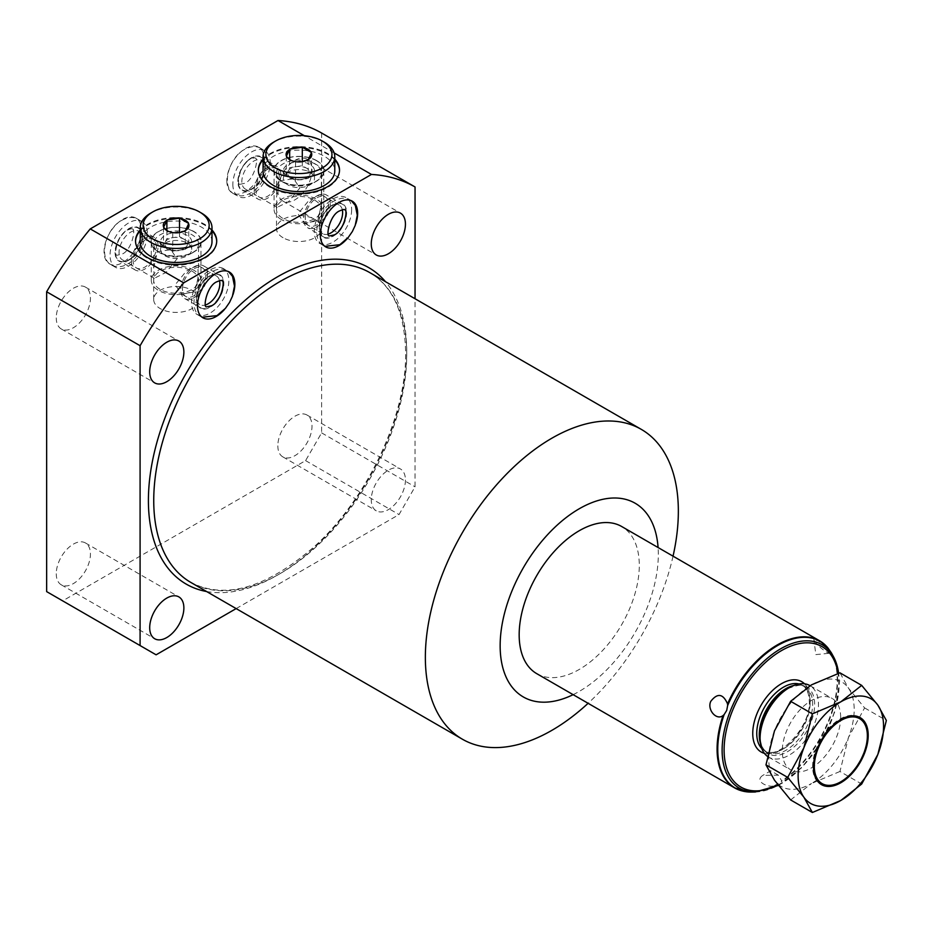 <?xml version="1.0" encoding="UTF-8"?>
<svg xmlns="http://www.w3.org/2000/svg" width="933" height="933" viewBox="0 0 933 933"><rect width="100%" height="100%" fill="white"/><g stroke="black" fill="none" stroke-linecap="round" stroke-linejoin="round"><path stroke-width="0.7" stroke-dasharray="4.67 3.5" d="M751.671 792.059A84.763 48.936 120 0 0 774.192 785.808L772.594 786.146C766.296 786.846 754.482 780.968 762.762 775.416L778.297 775.136L781.702 780.898L781.224 781.749A84.763 48.936 120 0 0 837.647 680.087A84.763 48.936 120 0 0 831.7 653.45M536.755 673.661A84.95 49.041 120 0 0 602.217 650.907A84.95 49.041 120 0 0 639.292 565.421A84.95 49.041 120 0 0 621.705 526.527M774.192 785.808L781.224 781.749M778.297 775.136L770.763 770.786L762.762 775.416M767.393 756.313A41.285 23.838 120 0 0 768.64 757.118A41.285 23.838 120 0 0 800.456 746.062A41.285 23.838 120 0 0 818.474 704.52A41.285 23.838 -60 0 0 809.926 685.615M840.668 717.325A41.285 23.838 120 0 0 832.119 698.432A41.285 23.838 120 0 0 800.304 709.488A41.285 23.838 120 0 0 782.286 751.042A41.285 23.838 120 0 0 790.834 769.935A41.285 23.838 120 0 0 822.649 758.879A41.285 23.838 120 0 0 840.668 717.325M790.636 799.943L811.477 783.51A60.4 34.871 120 0 1 774.483 780.198A60.4 34.871 -60 0 1 774.483 730.877A60.4 34.871 120 0 1 811.477 684.869A60.4 34.871 120 0 1 848.47 688.169A60.4 34.871 -60 0 1 848.47 737.49L864.611 707.914L848.47 688.169L839.957 672.833M839.957 771.474L811.477 783.51A60.4 34.871 120 0 0 848.47 737.49L839.957 771.474L861.695 784.023M859.771 717.395A38.696 22.345 120 0 0 859.351 717.139A38.696 22.345 120 0 0 829.53 727.507A38.696 22.345 120 0 0 812.643 766.448A38.696 22.345 120 0 0 820.655 784.163A38.696 22.345 120 0 0 821.075 784.396M840.003 782.251A38.696 22.345 120 0 0 867.363 734.854M864.611 707.914L886.35 720.463M826.883 646.721L817.751 640.644L813.868 639.606L814.777 641.344C817.448 645.916 829.414 655.561 831.291 653.077L815.85 654.593L813.868 639.606M831.291 652.727L831.291 653.077A84.95 49.041 120 0 1 837.216 679.679A84.95 49.041 120 0 1 781.702 780.898M573.13 694.665A111.843 64.575 120 0 0 658.313 554.435A111.843 64.575 120 0 0 658.08 547.531M673.043 556.173A178.891 103.283 -60 0 1 588.105 703.307M236.154 608.596L399.032 514.561L415.045 486.816L415.045 298.735M405.435 480.029A24.165 13.948 -60 0 1 394.892 504.345A24.165 13.948 -60 0 1 376.267 510.817A24.165 13.948 -60 0 1 371.264 499.761A24.165 13.948 -60 0 1 381.819 475.445A24.165 13.948 -60 0 1 400.432 468.972A24.165 13.948 -60 0 1 405.435 480.029M224.48 309.453A26.427 15.255 120 0 0 232.9 294.863M355.706 223.967A26.427 15.255 -60 0 1 347.274 238.556M321.617 133.022L321.617 432.865L305.592 460.61L62.663 600.864L156.103 654.814M62.663 600.864L46.65 591.615M305.592 460.61L399.032 514.561M321.617 432.865L415.045 486.816M334.142 152.919L304.333 135.705M56.26 573.737A24.165 13.948 120 0 0 61.263 584.804A24.165 13.948 120 0 0 79.888 578.332A24.165 13.948 120 0 0 90.431 554.015A24.165 13.948 120 0 0 85.428 542.948A24.165 13.948 120 0 0 66.803 549.42A24.165 13.948 120 0 0 56.26 573.737M277.836 445.822A24.165 13.948 120 0 0 282.839 456.878A24.165 13.948 120 0 0 301.452 450.406A24.165 13.948 120 0 0 312.007 426.089A24.165 13.948 120 0 0 307.004 415.033A24.165 13.948 120 0 0 288.379 421.506A24.165 13.948 120 0 0 277.836 445.822M277.836 189.97A24.165 13.948 120 0 0 282.839 201.027A24.165 13.948 120 0 0 301.452 194.554A24.165 13.948 120 0 0 312.007 170.238A24.165 13.948 120 0 0 307.004 159.181A24.165 13.948 120 0 0 288.379 165.654A24.165 13.948 120 0 0 277.836 189.97M56.26 317.885A24.165 13.948 120 0 0 61.263 328.952A24.165 13.948 120 0 0 79.888 322.48A24.165 13.948 120 0 0 90.431 298.163A24.165 13.948 120 0 0 85.428 287.096A24.165 13.948 120 0 0 66.803 293.568A24.165 13.948 120 0 0 56.26 317.885M141.419 230.194A26.427 15.255 -60 0 1 129.885 256.785A26.427 15.255 -60 0 1 109.523 263.864A26.427 15.255 -60 0 1 104.041 251.77A26.427 15.255 -60 0 1 115.587 225.168A26.427 15.255 -60 0 1 135.95 218.089A26.427 15.255 -60 0 1 141.419 230.194M226.847 180.874A26.427 15.255 120 0 0 232.317 192.968A26.427 15.255 120 0 0 252.68 185.889A26.427 15.255 120 0 0 264.214 159.298A26.427 15.255 120 0 0 258.744 147.192A26.427 15.255 120 0 0 238.382 154.272A26.427 15.255 120 0 0 226.847 180.874M211.989 230.008A40.585 23.43 0 0 0 204.817 224.41A40.585 23.43 0 0 0 140.253 230.008M263.059 159.111A40.585 23.43 180 0 1 327.623 153.513A40.585 23.43 180 0 1 334.784 159.111M211.989 230.789A40.585 23.43 180 0 0 204.817 225.18A40.585 23.43 0 0 0 140.253 230.789M135.542 241.367A40.585 23.43 0 0 0 135.542 241.752A40.585 23.43 0 0 0 147.426 258.324A40.585 23.43 180 0 0 191.65 263.398A40.585 23.43 180 0 0 216.713 241.752L216.713 240.982M211.989 241.752A35.862 20.713 0 0 0 189.854 222.625A35.862 20.713 0 0 0 150.761 227.104A35.862 20.713 0 0 0 140.253 241.752M201.481 213.086A35.862 20.713 0 0 0 150.761 213.086M185.375 230.754L185.375 249.251L188.758 241.95L179.509 236.62L166.879 238.568L163.497 245.857L172.733 251.199L185.375 249.251M188.758 223.453L188.758 241.95M173.223 232.632L184.886 230.824M172.733 232.702L172.733 251.199M167.613 230.952L172.383 232.504M166.879 230.439L166.879 238.568M163.497 227.372L163.497 245.857M179.509 232.562L179.509 236.62M179.054 250.219A11.324 6.543 0 0 0 184.128 248.528A11.324 6.543 0 0 0 187.067 245.601A11.324 6.543 0 0 0 184.128 239.28A11.324 6.543 0 0 0 173.188 237.588A11.324 6.543 0 0 0 168.115 239.28A11.324 6.543 0 0 0 165.188 242.218A11.324 6.543 0 0 0 168.115 248.528A11.324 6.543 0 0 0 179.054 250.219M339.507 170.086L339.507 170.856A40.585 23.43 0 0 1 314.456 192.501A40.585 23.43 0 0 1 270.22 187.416A40.585 23.43 180 0 1 258.336 170.856A40.585 23.43 180 0 1 258.348 170.471M263.059 159.881A40.585 23.43 180 0 1 327.623 154.283A40.585 23.43 0 0 1 334.784 159.881M263.059 170.856A35.862 20.713 180 0 1 273.567 156.208A35.862 20.713 180 0 1 312.648 151.717A35.862 20.713 180 0 1 334.784 170.856M324.287 142.189A35.862 20.713 0 0 0 273.567 142.189M296.018 161.736L307.692 159.928M290.396 160.056L295.19 161.607M308.17 159.858L308.17 178.355L295.539 180.302L286.291 174.961L289.673 167.672L302.304 165.712L311.552 171.054L308.17 178.355M295.539 161.806L295.539 180.302M311.552 152.557L311.552 171.054M306.934 177.632A11.324 6.543 180 0 1 301.86 179.323A11.324 6.543 180 0 1 290.909 177.632A11.324 6.543 180 0 1 287.982 171.322A11.324 6.543 180 0 1 290.909 168.383A11.324 6.543 180 0 1 295.994 166.692A11.324 6.543 180 0 1 306.934 168.383A11.324 6.543 180 0 1 309.861 174.704A11.324 6.543 180 0 1 306.934 177.632M286.291 156.464L286.291 174.961M289.673 159.543L289.673 167.672M302.304 161.666L302.304 165.712M141.956 221.564A26.427 15.255 120 0 1 147.426 233.658A26.427 15.255 -60 0 1 135.891 260.249A26.427 15.255 -60 0 1 115.529 267.339A26.427 15.255 -60 0 1 110.047 255.234A26.427 15.255 120 0 1 121.593 228.643A26.427 15.255 120 0 1 141.956 221.564L135.95 218.089M142.422 236.55A19.348 11.173 120 0 0 128.742 228.655A19.348 11.173 120 0 0 115.062 252.342A19.348 11.173 -60 0 0 128.742 260.249A19.348 11.173 -60 0 0 142.422 236.55L142.422 238.86A16.514 9.54 120 0 0 139.005 231.302A16.514 9.54 120 0 0 126.27 235.722A16.514 9.54 120 0 0 119.062 252.342A16.514 9.54 -60 0 0 122.48 259.91A16.514 9.54 -60 0 0 130.737 259.094L128.742 260.249M142.422 238.86A16.514 9.54 -60 0 1 130.737 259.094M177.06 258.861L166.074 272.401L154.318 278.291L153.677 268.074L157.362 251.735L170.832 249.671L177.06 258.861M198.566 299.458A22.439 12.957 180 0 0 192 290.291A22.439 12.957 0 0 0 167.532 287.481A22.439 12.957 0 0 0 153.677 299.458A22.439 12.957 0 0 0 160.254 308.613A22.439 12.957 180 0 0 184.711 311.424A22.439 12.957 180 0 0 198.566 299.458L197.936 265.322L186.273 271.141L175.194 284.752L181.422 293.93L194.81 291.971L198.566 275.538M198.566 268.074L198.566 243.921A22.439 12.957 180 0 0 192 234.766A22.439 12.957 0 0 0 167.532 231.955A22.439 12.957 0 0 0 153.677 243.921A22.439 12.957 0 0 0 160.254 253.088L158.377 252.003A25.109 14.496 0 0 0 193.877 252.003A25.109 14.496 0 0 0 193.877 231.501A25.109 14.496 0 0 0 158.377 231.501A25.109 14.496 0 0 0 158.365 252.003A25.109 14.496 0 0 0 158.377 252.003L160.254 253.088A22.439 12.957 180 0 0 192 253.088L193.877 252.003M198.566 243.921A22.439 12.957 180 0 1 192 253.088M187.136 248.108A15.569 8.992 0 0 0 191.697 241.752A15.569 8.992 0 0 0 182.087 233.448A15.569 8.992 0 0 0 165.106 235.396A15.569 8.992 180 0 0 160.546 241.752A15.569 8.992 180 0 0 170.168 250.056A15.569 8.992 180 0 0 187.136 248.108M160.546 249.461A15.569 8.992 180 0 0 170.168 257.776A15.569 8.992 180 0 0 187.136 255.817A15.569 8.992 0 0 0 191.697 249.461A15.569 8.992 0 0 0 182.087 241.157A15.569 8.992 0 0 0 165.106 243.105A15.569 8.992 180 0 0 160.546 249.461L160.546 241.752M197.936 265.322L216.421 275.993A16.514 9.54 -60 0 0 208.164 276.809A16.514 9.54 -60 0 0 196.478 297.044A16.514 9.54 120 0 0 199.895 304.601A16.514 9.54 120 0 0 205.482 304.974M216.421 275.993A16.514 9.54 -60 0 1 219.523 280.646M196.478 297.044L196.478 299.353A19.348 11.173 -60 0 1 210.158 275.655A19.348 11.173 -60 0 1 223.838 283.562A19.348 11.173 120 0 1 210.158 307.249A19.348 11.173 120 0 1 196.478 299.353M223.372 268.564A26.427 15.255 -60 0 0 203.009 275.655A26.427 15.255 -60 0 0 191.475 302.245A26.427 15.255 120 0 0 196.945 314.339A26.427 15.255 120 0 0 217.307 307.26A26.427 15.255 120 0 0 228.853 280.67A26.427 15.255 -60 0 0 223.372 268.564L229.378 272.039M232.853 184.337A26.427 15.255 120 0 0 238.323 196.431A26.427 15.255 120 0 0 258.686 189.352A26.427 15.255 120 0 0 270.22 162.762A26.427 15.255 -60 0 0 264.75 150.668A26.427 15.255 -60 0 0 244.388 157.747A26.427 15.255 -60 0 0 232.853 184.337M237.857 181.445A19.348 11.173 -60 0 1 251.537 157.747A19.348 11.173 -60 0 1 265.217 165.654A19.348 11.173 120 0 1 251.537 189.352A19.348 11.173 120 0 1 237.857 181.445M265.217 167.963A16.514 9.54 120 0 1 253.543 188.198A16.514 9.54 120 0 1 245.286 189.014A16.514 9.54 120 0 1 241.857 181.445A16.514 9.54 -60 0 1 249.076 164.826A16.514 9.54 -60 0 1 261.8 160.406A16.514 9.54 -60 0 1 265.217 167.963L265.217 165.654M299.855 187.965L288.717 201.61L277.113 207.383L276.483 197.178L280.227 180.745L293.627 178.774L299.855 187.965M321.372 173.025A22.439 12.957 0 0 1 314.794 182.192A22.439 12.957 0 0 1 283.049 182.192L283.049 182.192A22.439 12.957 180 0 1 276.483 173.025A22.439 12.957 180 0 1 290.338 161.059A22.439 12.957 180 0 1 314.794 163.858A22.439 12.957 0 0 1 321.372 173.025L321.372 197.178L320.73 194.426L309.01 200.28L297.989 213.855L304.216 223.034L317.698 220.958L321.372 204.642L321.372 197.178M283.049 237.717A22.439 12.957 180 0 1 276.483 228.562A22.439 12.957 180 0 1 290.338 216.584A22.439 12.957 180 0 1 314.794 219.395A22.439 12.957 0 0 1 321.372 228.562A22.439 12.957 0 0 1 307.517 240.527A22.439 12.957 0 0 1 283.049 237.717M316.672 160.604A25.109 14.496 180 0 1 316.672 181.107A25.109 14.496 180 0 1 281.171 181.107L281.171 181.107A25.109 14.496 180 0 1 281.171 160.604A25.109 14.496 180 0 1 316.672 160.604M283.049 182.192L281.171 181.107L283.049 182.192M314.491 170.856A15.569 8.992 0 0 1 309.931 177.212A15.569 8.992 180 0 1 292.962 179.159A15.569 8.992 180 0 1 283.352 170.856A15.569 8.992 180 0 1 287.912 164.5A15.569 8.992 0 0 1 304.881 162.54A15.569 8.992 0 0 1 314.491 170.856L314.491 178.565A15.569 8.992 0 0 0 304.881 170.261A15.569 8.992 0 0 0 287.912 172.208A15.569 8.992 180 0 0 283.352 178.565A15.569 8.992 180 0 0 292.962 186.868A15.569 8.992 180 0 0 309.931 184.921A15.569 8.992 0 0 0 314.491 178.565M328.276 234.078A16.514 9.54 -60 0 1 322.701 233.705A16.514 9.54 -60 0 1 319.284 226.148L319.284 228.457A19.348 11.173 120 0 1 332.964 204.759A19.348 11.173 120 0 1 346.644 212.654A19.348 11.173 -60 0 1 332.964 236.352A19.348 11.173 -60 0 1 319.284 228.457M342.329 209.75A16.514 9.54 120 0 0 339.215 205.097A16.514 9.54 120 0 0 330.958 205.913A16.514 9.54 120 0 0 319.284 226.148M351.648 209.773A26.427 15.255 -60 0 1 340.113 236.364A26.427 15.255 -60 0 1 319.751 243.443A26.427 15.255 -60 0 1 314.269 231.349A26.427 15.255 120 0 1 325.804 204.747A26.427 15.255 120 0 1 346.178 197.668A26.427 15.255 120 0 1 351.648 209.773M193.691 270.138A24.841 14.345 0 0 0 166.622 267.036A24.841 14.345 0 0 0 151.286 280.285A24.841 14.345 0 0 0 158.563 290.42A24.841 14.345 0 0 0 185.632 293.533A24.841 14.345 0 0 0 200.968 280.285A24.841 14.345 0 0 0 193.691 270.138M193.691 231.606A24.841 14.345 0 0 0 166.622 228.503A24.841 14.345 0 0 0 151.286 241.752A24.841 14.345 0 0 0 158.563 251.887A24.841 14.345 0 0 0 185.632 255.001A24.841 14.345 0 0 0 200.968 241.752A24.841 14.345 0 0 0 193.691 231.606M192 271.118A22.439 12.957 180 0 1 192 289.44A22.439 12.957 180 0 1 160.254 289.44A22.439 12.957 180 0 1 160.254 271.118A22.439 12.957 180 0 1 192 271.118M281.358 219.523A24.841 14.345 180 0 1 274.08 209.389A24.841 14.345 180 0 1 289.417 196.128A24.841 14.345 180 0 1 316.485 199.242A24.841 14.345 180 0 1 323.763 209.389A24.841 14.345 180 0 1 308.426 222.637A24.841 14.345 180 0 1 281.358 219.523M316.485 160.709A24.841 14.345 0 0 0 289.417 157.607A24.841 14.345 0 0 0 274.08 170.856A24.841 14.345 0 0 0 281.358 180.99A24.841 14.345 0 0 0 308.426 184.104A24.841 14.345 0 0 0 323.763 170.856A24.841 14.345 0 0 0 316.485 160.709M314.794 200.222A22.439 12.957 180 0 1 314.794 218.544A22.439 12.957 180 0 1 283.049 218.544A22.439 12.957 180 0 1 283.049 200.222A22.439 12.957 180 0 1 314.794 200.222M131.413 261.403A18.882 10.893 120 0 0 135.32 270.045A18.882 10.893 120 0 0 149.863 264.984A18.882 10.893 120 0 0 158.109 245.985A18.882 10.893 120 0 0 154.19 237.344A18.882 10.893 120 0 0 139.647 242.405A18.882 10.893 120 0 0 131.413 261.403M142.084 236.737A18.882 10.893 -60 0 1 133.851 255.735A18.882 10.893 -60 0 1 119.296 260.797A18.882 10.893 -60 0 1 115.389 252.155A18.882 10.893 -60 0 1 123.634 233.157A18.882 10.893 -60 0 1 138.177 228.095A18.882 10.893 -60 0 1 142.084 236.737M156.441 246.953A16.514 9.54 120 0 0 144.755 240.213A16.514 9.54 120 0 0 133.081 260.435A16.514 9.54 120 0 0 144.755 267.176A16.514 9.54 120 0 0 156.441 246.953M254.208 190.507A18.882 10.893 120 0 0 258.114 199.149A18.882 10.893 120 0 0 272.669 194.087A18.882 10.893 120 0 0 280.903 175.089A18.882 10.893 120 0 0 276.996 166.447A18.882 10.893 120 0 0 262.453 171.509A18.882 10.893 120 0 0 254.208 190.507M264.89 165.841A18.882 10.893 -60 0 1 256.645 184.839A18.882 10.893 -60 0 1 242.102 189.9A18.882 10.893 -60 0 1 238.195 181.259A18.882 10.893 -60 0 1 246.429 162.26A18.882 10.893 -60 0 1 260.972 157.199A18.882 10.893 -60 0 1 264.89 165.841M279.235 176.057A16.514 9.54 120 0 0 267.561 169.316A16.514 9.54 120 0 0 255.875 189.539A16.514 9.54 120 0 0 267.561 196.28A16.514 9.54 120 0 0 279.235 176.057M207.488 274.5A18.882 10.893 -60 0 1 199.254 293.498A18.882 10.893 -60 0 1 184.711 298.56A18.882 10.893 -60 0 1 180.792 289.918A18.882 10.893 -60 0 1 189.037 270.92A18.882 10.893 -60 0 1 203.581 265.858A18.882 10.893 -60 0 1 207.488 274.5M222.124 291.399A18.882 10.893 120 0 0 223.512 283.749A18.882 10.893 120 0 0 219.593 275.107A18.882 10.893 120 0 0 205.05 280.168A18.882 10.893 120 0 0 196.816 299.166A18.882 10.893 120 0 0 200.723 307.808A18.882 10.893 120 0 0 216.083 301.849M182.46 288.95A16.514 9.54 -60 0 1 194.146 268.727A16.514 9.54 -60 0 1 205.82 275.468A16.514 9.54 -60 0 1 194.146 295.691A16.514 9.54 -60 0 1 182.46 288.95M330.294 203.604A18.882 10.893 -60 0 1 322.048 222.602A18.882 10.893 -60 0 1 307.505 227.664A18.882 10.893 -60 0 1 303.598 219.022A18.882 10.893 -60 0 1 311.832 200.024A18.882 10.893 -60 0 1 326.387 194.962A18.882 10.893 -60 0 1 330.294 203.604M344.918 220.491A18.882 10.893 120 0 0 346.306 212.852A18.882 10.893 120 0 0 342.399 204.21A18.882 10.893 120 0 0 327.856 209.272A18.882 10.893 120 0 0 319.611 228.27A18.882 10.893 120 0 0 323.518 236.9A18.882 10.893 120 0 0 338.889 230.952M305.266 218.054A16.514 9.54 -60 0 1 316.94 197.819A16.514 9.54 -60 0 1 328.626 204.572A16.514 9.54 -60 0 1 316.94 224.795A16.514 9.54 -60 0 1 305.266 218.054M742.178 790.939A84.95 49.041 120 0 0 772.594 786.146M755.24 791.989A82.815 47.816 120 0 0 839.234 682.594A82.815 47.816 120 0 0 838.627 673.253M777.982 784.945A81.101 46.825 120 0 0 838.79 683.737A81.101 46.825 120 0 0 838.032 673.451M804.526 683.819A40.585 23.43 -60 0 1 810.147 700.275A40.585 23.43 120 0 1 794.368 738.971A40.585 23.43 120 0 1 764.384 753.339M799.01 683.971A37.752 21.797 -60 0 1 802.322 685.312A37.752 21.797 -60 0 1 810.147 702.584A37.752 21.797 120 0 1 793.668 740.58A37.752 21.797 120 0 1 764.57 750.692C777.317 761.351 810.952 727.588 809.319 701.429C808.771 689.032 803.989 686.187 802.322 685.312L804.829 686.758A37.752 21.797 -60 0 1 812.655 704.042A37.752 21.797 120 0 1 796.176 742.027A37.752 21.797 120 0 1 767.078 752.15A37.752 21.797 120 0 1 760.442 743.251M761.76 748.499A37.752 21.797 120 0 0 764.57 750.692L767.078 752.15C765.398 751.252 760.628 748.394 760.092 736.02A38.58 22.275 120 0 0 787.37 751.765A38.58 22.275 120 0 0 814.649 704.52A38.58 22.275 -60 0 0 787.37 688.764C797.937 684.729 803.756 684.064 804.829 686.758A37.752 21.797 -60 0 0 793.82 685.452M826.743 646.604A84.95 49.041 120 0 0 825.985 645.788M406.73 354.447A178.891 103.283 120 0 0 369.678 272.553C392.991 286.559 404.969 313.348 405.633 352.896C406.555 416.013 366.704 500.146 313.22 547.566C265.753 588.256 224.935 599.872 190.787 582.402A178.891 103.283 120 0 0 328.649 534.469A178.891 103.283 120 0 0 406.73 354.447M206.59 591.522A182.67 105.464 120 0 0 338.877 521.815A182.67 105.464 120 0 0 406.73 351.356A182.67 105.464 120 0 0 385.492 281.673M778.355 785.423L801.54 767.836L821.343 742.062L834.65 712.206L839.35 682.968L838.697 673.229M810.066 685.697L832.119 698.432M768.64 757.118L790.834 769.935M859.351 717.139L860.191 717.629M820.655 784.163L821.495 784.653M135.542 241.752L135.542 240.982M168.115 231.267L167.042 230.649M258.336 170.086L258.336 170.856M290.909 160.371L289.848 159.753M61.263 584.804L154.703 638.743M85.428 542.948L178.856 596.898M282.839 456.878L376.267 510.817M307.004 415.033L400.432 468.972M282.839 201.027L376.267 254.966M307.004 159.181L400.432 213.121M61.263 328.952L154.703 382.892M85.428 287.096L178.856 341.046M115.529 267.339L109.523 263.864M154.318 278.291L122.48 259.91M153.677 299.458L153.677 275.538M153.677 268.074L153.677 243.921M191.697 249.461L191.697 241.752M181.422 293.93L199.895 304.601M208.164 276.809L210.158 275.655M196.945 314.339L202.951 317.815M170.832 249.671L139.005 231.302M232.317 192.968L238.323 196.431M258.744 147.192L264.75 150.668M253.543 188.198L251.537 189.352M245.286 189.014L277.113 207.383M261.8 160.406L293.627 178.774M276.483 173.025L276.483 197.178M276.483 204.642L276.483 228.562M321.372 204.642L321.372 228.562M314.794 182.192L316.672 181.107M283.352 170.856L283.352 178.565M322.701 233.705L304.216 223.034M339.215 205.097L320.73 194.426M330.958 205.913L332.964 204.759M325.757 246.918L319.751 243.443M352.184 201.143L346.178 197.668M202.076 317.232L200.957 316.66C187.311 310.013 195.335 279.818 211.336 271.911C217.552 268.611 222.905 268.261 227.384 270.885L228.433 271.561M351.24 200.665L350.178 199.989C345.7 197.364 340.358 197.714 334.131 201.015C318.13 208.922 310.106 239.116 323.751 245.752L324.871 246.335M132.288 229.063C136.183 227.757 132.019 250.406 121.908 254.184L117.185 255.21C113.278 256.517 117.453 233.856 127.564 230.089C130.772 228.76 132.346 228.422 132.288 229.063M121.908 220.281C128.124 216.969 133.477 216.631 137.944 219.255C151.589 225.891 143.565 256.085 127.564 263.992C122.001 267.258 116.66 267.596 111.517 265.019C97.883 258.383 105.907 228.188 121.908 220.281M234.323 194.122C220.678 187.486 228.702 157.292 244.703 149.385C250.93 146.073 256.272 145.735 260.75 148.347C274.395 154.995 266.372 185.189 250.371 193.096C244.808 196.362 239.454 196.7 234.323 194.122M239.979 184.314L244.703 183.288C254.814 179.509 258.989 156.861 255.082 158.155C255.152 157.525 253.578 157.864 250.371 159.193C240.248 162.96 236.084 185.62 239.979 184.314M151.286 280.285L151.286 241.752M200.968 280.285L200.968 241.752M274.08 170.856L274.08 209.389M323.763 170.856L323.763 209.389M135.32 270.045L119.296 260.797M154.19 237.344L138.177 228.095M242.102 189.9L258.114 199.149M260.972 157.199L276.996 166.447M184.711 298.56L200.723 307.808M203.581 265.858L219.593 275.107M323.518 236.9L307.505 227.664M342.399 204.21L326.387 194.962"/><path stroke-width="1.4" d="M838.627 673.253A82.815 47.816 120 0 0 833.414 656.575L831.7 653.45A84.763 48.936 120 0 0 831.291 652.727L827.769 647.724A84.763 48.936 120 0 0 727.647 705.535L727.553 703.867C723.04 693.569 717.442 692.753 710.736 701.406C706.911 709.803 716.509 720.789 723.005 715.599L724.136 714.585A84.763 48.936 120 0 0 717.769 749.292A84.763 48.936 120 0 0 751.671 792.059L734.679 787.93A84.95 49.041 120 0 0 742.178 790.939M825.985 645.788A84.95 49.041 120 0 0 819.617 640.796L621.705 526.527A84.95 49.041 120 0 0 556.243 549.292A84.95 49.041 120 0 0 519.168 634.778A84.95 49.041 120 0 0 536.755 673.661L734.679 787.93A84.95 49.041 120 0 1 717.08 749.036A84.95 49.041 120 0 1 723.005 715.599M760.092 738.225A41.285 23.838 -60 0 1 789.283 687.656L787.37 688.764A38.58 22.275 -60 0 0 760.092 736.02L760.092 738.225A41.285 23.838 120 0 0 767.393 756.313M789.283 687.656A41.285 23.838 -60 0 1 809.926 685.615L810.066 685.697M861.695 685.382L839.957 672.833L811.477 684.869L790.636 701.301L774.483 730.877L765.97 764.862L774.483 780.198L790.636 799.943L812.375 812.491L840.843 800.456L861.695 784.023L877.836 754.447A60.4 34.871 120 0 0 877.836 705.126L861.695 685.382L840.843 701.814L812.375 713.85L803.849 747.834L787.709 777.411L803.849 797.155L812.375 812.491M840.843 800.456A60.4 34.871 120 0 0 877.836 754.447L886.35 720.463L877.836 705.126A60.4 34.871 120 0 0 840.843 701.814A60.4 34.871 120 0 0 803.849 747.834A60.4 34.871 120 0 0 803.849 797.155A60.4 34.871 120 0 0 840.843 800.456M813.483 766.938A38.696 22.345 -60 0 1 830.37 727.997A38.696 22.345 -60 0 1 860.191 717.629A38.696 22.345 -60 0 1 868.203 735.344A38.696 22.345 -60 0 1 851.316 774.285A38.696 22.345 -60 0 1 821.495 784.653A38.696 22.345 -60 0 1 813.483 766.938M867.363 735.822A37.507 21.657 120 0 1 840.843 781.761A37.507 21.657 120 0 1 814.322 766.448A37.507 21.657 -60 0 1 840.843 720.509A37.507 21.657 -60 0 1 867.363 735.822L867.363 734.854A38.696 22.345 120 0 0 859.771 717.395M821.075 784.396A38.696 22.345 120 0 0 840.003 782.251L840.843 781.761M790.636 701.301L812.375 713.85M765.97 764.862L787.709 777.411M727.647 705.535L726.702 710.445L724.136 714.585M826.743 646.604L827.769 647.724L826.743 646.604M658.08 547.531A111.843 64.575 120 0 0 576.174 510.608A111.843 64.575 120 0 0 500.146 645.753A111.843 64.575 120 0 0 573.13 694.665M588.105 703.307A178.891 103.283 -60 0 1 462.406 739.216A178.891 103.283 -60 0 1 425.355 657.322A178.891 103.283 -60 0 1 503.447 477.288A178.891 103.283 -60 0 1 641.298 429.367A178.891 103.283 -60 0 1 678.349 511.261A178.891 103.283 -60 0 1 673.043 556.173M415.045 298.735L415.045 186.962A275.69 159.17 120 0 0 371.451 174.448L183.684 282.851A275.69 159.17 120 0 0 140.09 345.711L140.09 645.566L156.103 654.814L236.154 608.596M183.871 607.954A24.165 13.948 -60 0 1 173.316 632.271A24.165 13.948 -60 0 1 154.703 638.743A24.165 13.948 -60 0 1 149.7 627.687A24.165 13.948 -60 0 1 160.243 603.371A24.165 13.948 -60 0 1 178.856 596.898A24.165 13.948 -60 0 1 183.871 607.954M405.435 224.177A24.165 13.948 -60 0 1 394.892 248.493A24.165 13.948 -60 0 1 376.267 254.966A24.165 13.948 -60 0 1 371.264 243.91A24.165 13.948 -60 0 1 381.819 219.593A24.165 13.948 -60 0 1 400.432 213.121A24.165 13.948 -60 0 1 405.435 224.177M183.871 352.103A24.165 13.948 -60 0 1 173.316 376.419A24.165 13.948 -60 0 1 154.703 382.892A24.165 13.948 -60 0 1 149.7 371.835A24.165 13.948 -60 0 1 160.243 347.519A24.165 13.948 -60 0 1 178.856 341.046A24.165 13.948 -60 0 1 183.871 352.103M232.9 294.863A26.427 15.255 120 0 0 234.859 284.133A26.427 15.255 120 0 0 229.378 272.039A26.427 15.255 120 0 0 209.015 279.119A26.427 15.255 120 0 0 197.481 305.709A26.427 15.255 120 0 0 202.951 317.815A26.427 15.255 120 0 0 224.48 309.453M347.274 238.556A26.427 15.255 -60 0 1 325.757 246.918A26.427 15.255 -60 0 1 320.276 234.813A26.427 15.255 -60 0 1 331.821 208.222A26.427 15.255 -60 0 1 352.184 201.143A26.427 15.255 -60 0 1 357.654 213.237A26.427 15.255 -60 0 1 355.706 223.967M140.09 345.711L46.65 291.772L46.65 591.615L140.09 645.566M415.045 186.962L321.617 133.022A275.69 159.17 -60 0 0 278.011 120.509L304.333 135.705M183.684 282.851L90.256 228.9L278.011 120.509M46.65 291.772A275.69 159.17 -60 0 1 90.256 228.9M371.451 174.448L334.142 152.919M140.253 230.008A40.585 23.43 0 0 0 135.542 240.982A40.585 23.43 0 0 0 147.426 257.543A40.585 23.43 0 0 0 191.65 262.628A40.585 23.43 0 0 0 216.713 240.982A40.585 23.43 0 0 0 211.989 230.008M334.784 159.111A40.585 23.43 180 0 1 339.507 170.086A40.585 23.43 180 0 1 314.456 191.732A40.585 23.43 180 0 1 270.22 186.647A40.585 23.43 180 0 1 258.336 170.086A40.585 23.43 180 0 1 263.059 159.111M140.253 230.789A40.585 23.43 0 0 0 135.542 241.367M211.989 230.789A40.585 23.43 180 0 1 216.701 241.367M211.989 227.722A35.862 20.713 0 0 1 201.481 242.37A35.862 20.713 180 0 1 162.4 246.86A35.862 20.713 180 0 1 140.253 227.722L140.253 241.752A35.862 20.713 0 0 0 162.4 260.878A35.862 20.713 0 0 0 201.481 256.388A35.862 20.713 0 0 0 211.989 241.752L211.989 227.722A35.862 20.713 0 0 0 201.481 213.086L199.487 211.931A33.04 19.068 0 0 0 152.767 211.931L150.761 213.086L152.767 211.931A33.04 19.068 180 0 0 152.767 238.895A33.04 19.068 180 0 0 199.487 238.895A33.04 19.068 0 0 0 199.487 211.931M140.253 227.722A35.862 20.713 180 0 1 150.761 213.086M163.625 227.092L163.846 227.57A12.84 7.406 180 0 0 167.042 230.649A12.84 7.406 180 0 0 172.383 232.504L173.223 232.632A12.84 7.406 180 0 0 184.886 230.824L185.504 230.474A12.84 7.406 0 0 0 188.629 223.733L188.408 223.255A12.84 7.406 0 0 0 179.859 218.322L179.031 218.194A12.84 7.406 0 0 0 167.357 220.001L163.625 227.092A12.84 7.406 180 0 1 166.75 220.351M185.504 230.474L188.629 223.733M188.408 223.255L179.859 218.322M179.031 218.194L167.357 220.001M163.846 227.57L167.613 230.952M166.879 220.071L166.879 230.439M179.509 218.124L179.509 232.562M258.348 170.471A40.585 23.43 180 0 1 263.059 159.881M339.507 170.471A40.585 23.43 0 0 0 334.784 159.881M263.059 156.826A35.862 20.713 180 0 0 285.195 175.952A35.862 20.713 180 0 0 324.287 171.474A35.862 20.713 0 0 0 334.784 156.826L334.784 170.856A35.862 20.713 180 0 1 324.287 185.492A35.862 20.713 180 0 1 285.195 189.982A35.862 20.713 180 0 1 263.059 170.856L263.059 156.826A35.862 20.713 180 0 1 273.567 142.189L275.562 141.035L273.567 142.189M334.784 156.826A35.862 20.713 0 0 0 324.287 142.189L322.282 141.035A33.04 19.068 0 0 0 275.562 141.035A33.04 19.068 180 0 0 275.562 167.998A33.04 19.068 180 0 0 322.282 167.998A33.04 19.068 0 0 0 322.282 141.035M307.692 159.928A12.84 7.406 180 0 1 296.018 161.736L295.19 161.607A12.84 7.406 180 0 1 289.848 159.753A12.84 7.406 180 0 1 286.641 156.674L286.419 156.196A12.84 7.406 180 0 1 289.545 149.455L290.163 149.105A12.84 7.406 0 0 1 301.826 147.297L302.665 147.426A12.84 7.406 0 0 1 311.202 152.359L311.424 152.837A12.84 7.406 0 0 1 308.298 159.578L307.692 159.928M286.641 156.674L290.396 160.056M289.545 149.455L286.419 156.196M308.298 159.578L311.424 152.837M289.673 149.175L289.673 159.543M301.826 147.297L290.163 149.105M302.304 147.227L302.304 161.666M311.202 152.359L302.665 147.426M205.482 304.974A16.514 9.54 120 0 0 219.838 283.562A16.514 9.54 -60 0 0 219.523 280.646M342.329 209.75A16.514 9.54 120 0 1 342.633 212.654A16.514 9.54 -60 0 1 328.276 234.078M216.083 301.849A18.882 10.893 120 0 0 222.124 291.399M338.889 230.952A18.882 10.893 120 0 0 344.918 220.491M838.697 673.229L833.414 656.575A82.815 47.816 120 0 0 767.626 658.022A82.815 47.816 120 0 0 722.119 750.214A82.815 47.816 120 0 0 755.24 791.989L751.671 792.059M838.032 673.451A81.101 46.825 120 0 0 776.792 653.532A81.101 46.825 120 0 0 724.101 749.957A81.101 46.825 120 0 0 777.982 784.945M764.384 753.339A40.585 23.43 120 0 1 752.744 733.42A40.585 23.43 -60 0 1 772.466 690.56A40.585 23.43 -60 0 1 804.526 683.819M761.76 748.499A37.752 21.797 120 0 1 756.756 733.42A37.752 21.797 -60 0 1 771.264 697.616A37.752 21.797 -60 0 1 799.01 683.971M793.82 685.452A37.752 21.797 -60 0 0 759.264 734.866A37.752 21.797 120 0 0 760.442 743.251M827.408 647.269L819.617 640.796A84.95 49.041 120 0 0 727.553 703.867M641.298 429.367L369.678 272.553A178.891 103.283 120 0 0 231.827 320.474A178.891 103.283 120 0 0 153.735 500.508A178.891 103.283 120 0 0 190.787 582.402L462.406 739.216M385.492 281.673A182.67 105.464 120 0 0 240.527 304.438A182.67 105.464 120 0 0 148.405 500.508A182.67 105.464 120 0 0 206.59 591.522M755.24 791.989L778.355 785.423M228.433 271.561L232.515 276.355L234.498 286.139L232.399 296.321L229.541 302.432L225.448 308.333L216.992 315.622L202.076 317.232M216.992 281.719C220.2 280.39 221.774 280.052 221.716 280.693C225.623 279.387 221.448 302.047 211.336 305.814L206.613 306.852C202.706 308.147 206.881 285.498 216.992 281.719M329.419 235.944C325.512 237.25 329.676 214.602 339.799 210.823C343.006 209.493 344.58 209.155 344.51 209.797C348.417 208.491 344.254 231.139 334.131 234.918L329.419 235.944M324.871 246.335L339.799 244.726L348.254 237.437L352.347 231.536L355.205 225.424L357.292 215.243L355.321 205.458L351.24 200.665"/></g></svg>
